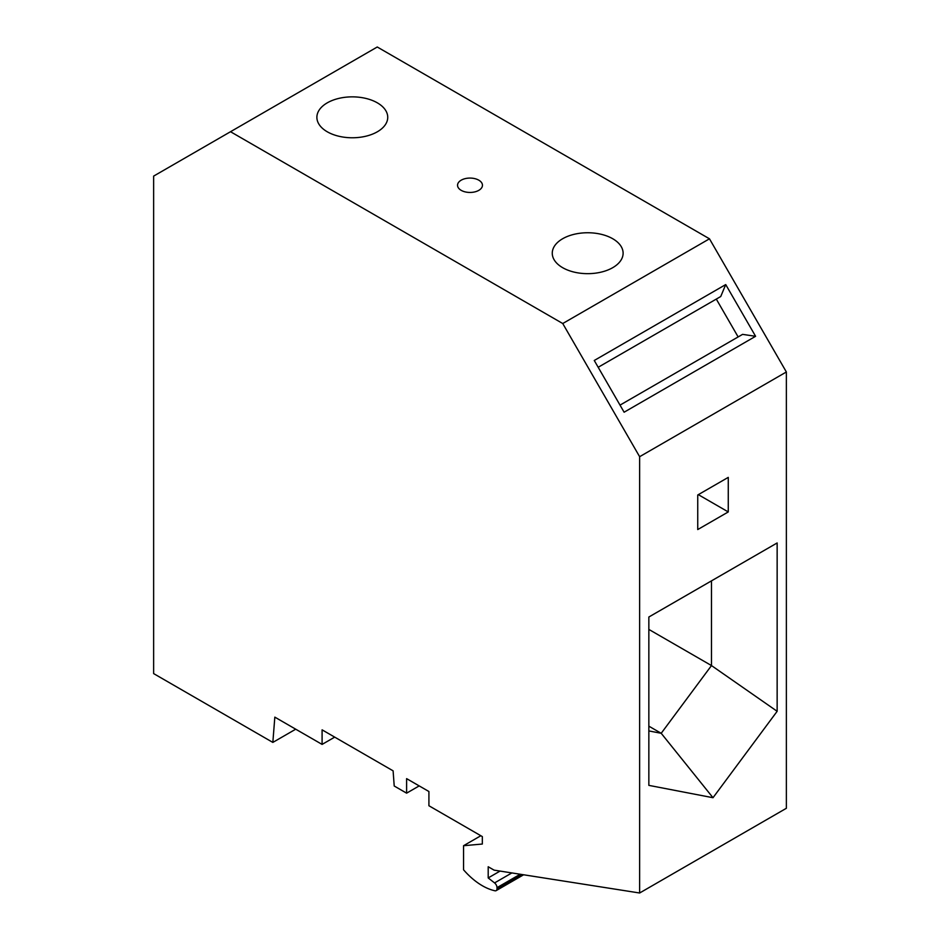 <?xml version="1.0" encoding="UTF-8"?>
<svg xmlns="http://www.w3.org/2000/svg" width="940" height="940" viewBox="0 0 940 940"><rect width="100%" height="100%" fill="white"/><g stroke="black" fill="none" stroke-linecap="round" stroke-linejoin="round"><path stroke-width="1.41" d="M716.292 299.084L738.135 336.931M461.199 180.175A12.455 7.191 180 0 1 474.771 178.624A12.455 7.191 180 0 1 482.455 185.262A12.455 7.191 180 0 1 478.801 190.35A12.455 7.191 180 0 1 465.23 191.901A12.455 7.191 180 0 1 457.545 185.262A12.455 7.191 180 0 1 461.199 180.175M598.169 367.281L720.733 296.523L725.727 284.573L594.256 360.478L624.113 412.214L755.596 336.297L742.577 334.37L620.024 405.116M419.193 785.899L406.609 793.16L406.609 778.637L428.91 791.515L428.91 805.745L482.326 836.588L482.326 844.038L463.549 845.718L463.549 869.794A59.761 34.51 -120 0 0 494.945 890.779A4.148 2.397 -120 0 0 496.144 890.638A4.148 2.397 -120 0 0 497.002 888.735L497.002 887.654A4.148 2.397 -120 0 0 494.569 882.918L488.201 877.937L488.201 866.75L494.064 870.135L639.635 893L639.635 456.699L562.743 323.524L230.523 131.718L153.631 176.109L153.631 673.592L272.835 742.412L274.833 717.138L322.091 744.409L334.711 737.125M272.835 742.412L295.724 729.193M322.091 744.409L322.091 729.84L393.108 770.847L394.213 786.005L406.609 793.16M612.739 267.665A35.426 20.457 0 0 0 623.114 253.201A35.426 20.457 0 0 0 601.248 234.307A35.426 20.457 0 0 0 562.637 238.748A35.426 20.457 0 0 0 552.262 253.201A35.426 20.457 0 0 0 574.129 272.107A35.426 20.457 0 0 0 612.739 267.665M327.261 102.848A35.426 20.457 180 0 1 365.872 98.418A35.426 20.457 180 0 1 387.738 117.312A35.426 20.457 180 0 1 377.363 131.776A35.426 20.457 180 0 1 338.753 136.218A35.426 20.457 180 0 1 316.886 117.312A35.426 20.457 180 0 1 327.261 102.848M562.743 323.524L709.477 238.807L377.257 47L230.523 131.718M725.727 284.573L755.596 336.297M639.635 456.699L786.369 371.981L709.477 238.807M639.635 893L786.369 808.283L786.369 371.981M697.739 529.561L697.739 494.992L728.265 477.379L728.265 511.936L697.739 529.561M648.847 785.37L713.002 797.719L777.145 711.298L777.145 542.956L648.847 617.016L648.847 785.37M777.145 711.298L711.486 665.567L661.208 733.294L713.002 797.719M648.847 629.412L711.486 665.567L711.486 580.861L777.145 542.956M737.888 565.621L656.884 612.386M648.847 730.92L661.208 733.294L648.847 726.162M728.265 511.936L698.326 494.652M488.201 877.937L500.068 871.075M463.549 845.718L480.845 835.731M494.569 882.918L511.865 872.931M497.002 887.654L520.22 874.247M497.002 888.735L521.7 874.482M523.615 874.776L496.144 890.638"/></g></svg>
